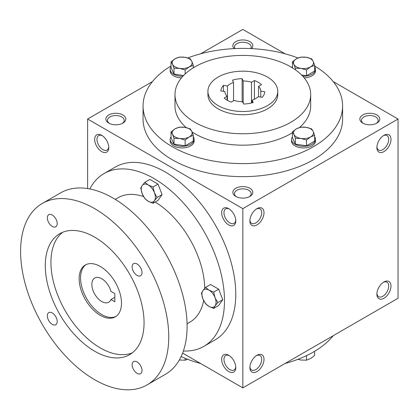 <?xml version="1.0" encoding="UTF-8"?>
<svg xmlns="http://www.w3.org/2000/svg" width="419" height="419" viewBox="0 0 419 419"><rect width="100%" height="100%" fill="white"/><g stroke="black" fill="none" stroke-linecap="round" stroke-linejoin="round"><path stroke-width="0.63" d="M108.757 146.839A8.359 4.824 60 0 1 107.055 150.049A8.359 4.824 60 0 1 98.695 145.22A8.359 4.824 60 0 1 98.695 135.573A8.359 4.824 60 0 1 102.325 135.698M250.756 48.573A8.359 4.824 0 0 0 251.191 47.033A8.359 4.824 0 0 0 242.837 42.209A8.359 4.824 0 0 0 234.478 47.033A8.359 4.824 0 0 0 234.912 48.573M251.458 48.604A9.977 5.761 0 0 0 249.258 41.303A9.977 5.761 0 0 0 236.416 41.303A9.977 5.761 0 0 0 234.211 48.604M235.777 196.422A9.977 5.761 0 0 0 249.892 196.422A9.977 5.761 0 0 0 249.892 188.278A9.977 5.761 0 0 0 235.777 188.278A9.977 5.761 0 0 0 235.777 196.422L235.777 196.422M249.268 196.757A8.359 4.824 0 0 0 251.191 193.672A8.359 4.824 0 0 0 242.837 188.849A8.359 4.824 0 0 0 234.478 193.672A8.359 4.824 0 0 0 236.405 196.757M362.775 123.102A9.977 5.761 0 0 0 376.885 123.102A9.977 5.761 0 0 0 376.885 114.958A9.977 5.761 0 0 0 362.775 114.958A9.977 5.761 0 0 0 362.775 123.102L362.775 123.102M376.262 123.437A8.359 4.824 0 0 0 378.184 120.353A8.359 4.824 0 0 0 369.83 115.529A8.359 4.824 0 0 0 361.471 120.353A8.359 4.824 0 0 0 363.399 123.437M182.605 353.102L242.837 387.874L398.05 298.26L398.05 119.033L333.225 81.605M242.837 387.874L242.837 208.646L87.618 119.033L87.618 188.576M87.618 119.033L152.443 81.605M200.586 53.81L242.837 29.419L285.082 53.81M108.783 123.102A9.977 5.761 0 0 0 122.893 123.102A9.977 5.761 0 0 0 122.893 114.958A9.977 5.761 0 0 0 108.783 114.958A9.977 5.761 0 0 0 108.783 123.102L108.783 123.102M314.638 65.998A99.774 57.607 180 0 1 342.611 105.997L342.611 119.033A99.774 57.607 180 0 1 242.837 176.635A99.774 57.607 180 0 1 143.057 119.033L143.057 105.997A99.774 57.607 180 0 1 171.031 65.998M242.837 208.646L398.05 119.033M376.885 147.546A9.977 5.761 120 0 0 383.94 151.62A9.977 5.761 120 0 0 390.995 139.396A9.977 5.761 120 0 0 383.94 135.327A9.977 5.761 120 0 0 376.885 147.546M390.995 286.041A9.977 5.761 -60 0 1 383.94 298.26A9.977 5.761 -60 0 1 376.885 294.185A9.977 5.761 -60 0 1 383.94 281.966A9.977 5.761 -60 0 1 390.995 286.041M249.892 220.865A9.977 5.761 120 0 0 256.947 224.94A9.977 5.761 120 0 0 264.001 212.716A9.977 5.761 120 0 0 256.947 208.646A9.977 5.761 120 0 0 249.892 220.865M264.001 359.361A9.977 5.761 -60 0 1 256.947 371.58A9.977 5.761 -60 0 1 249.892 367.505A9.977 5.761 -60 0 1 256.947 355.286A9.977 5.761 -60 0 1 264.001 359.361M101.728 135.327L101.728 135.327A9.977 5.761 60 0 1 108.783 147.546A9.977 5.761 60 0 1 101.728 151.62A9.977 5.761 60 0 1 94.673 139.396A9.977 5.761 60 0 1 101.728 135.327M228.722 208.646L228.722 208.646A9.977 5.761 60 0 1 235.777 220.865A9.977 5.761 60 0 1 228.722 224.94A9.977 5.761 60 0 1 221.667 212.716A9.977 5.761 60 0 1 228.722 208.646M228.722 371.58A9.977 5.761 -120 0 0 235.777 367.505A9.977 5.761 -120 0 0 228.722 355.286A9.977 5.761 -120 0 0 221.667 359.361A9.977 5.761 -120 0 0 228.722 371.58M267.526 77.075A34.924 20.164 180 0 1 277.755 91.332A34.924 20.164 180 0 1 242.837 111.496A34.924 20.164 180 0 1 207.913 91.332A34.924 20.164 180 0 1 229.471 72.707A34.924 20.164 180 0 1 267.526 77.075M231.246 102.095L234.163 100.413A17.959 10.37 180 0 0 242.481 101.697L243.549 104.001A21.95 12.675 180 0 0 253.186 102.508L252.118 100.209A17.959 10.37 180 0 0 258.209 96.695L262.189 97.308A21.95 12.675 180 0 0 264.771 91.745L260.791 91.127A17.959 10.37 180 0 0 258.56 86.324L261.477 84.643A21.95 12.675 180 0 0 254.422 80.568L251.505 82.25A17.959 10.37 180 0 0 243.188 80.967L242.119 78.667A21.95 12.675 180 0 0 232.482 80.155L233.551 82.454A17.959 10.37 180 0 0 227.459 85.974L223.479 85.356A21.95 12.675 180 0 0 220.897 90.918L224.877 91.536A17.959 10.37 180 0 0 227.108 96.339L224.191 98.02A21.95 12.675 180 0 0 231.246 102.095M277.755 91.332L277.755 94.589A34.924 20.164 180 0 1 242.837 114.754A34.924 20.164 180 0 1 207.913 94.589L207.913 91.332M290.812 66.893A67.847 39.171 180 0 1 310.683 94.589A67.847 39.171 180 0 1 242.837 133.761A67.847 39.171 180 0 1 174.985 94.589A67.847 39.171 180 0 1 216.869 58.403A67.847 39.171 180 0 1 290.812 66.893M310.683 94.589L310.683 105.997A67.847 39.171 180 0 1 299.627 127.428M292.383 132.755A67.847 39.171 180 0 1 192.059 131.98M186.246 127.606A67.847 39.171 180 0 1 174.985 105.997L174.985 94.589M342.611 105.997A99.774 57.607 180 0 1 242.837 163.604A99.774 57.607 180 0 1 143.057 105.997M187.78 57.953A99.774 57.607 180 0 1 297.961 57.979M333.225 335.687A99.774 57.607 180 0 1 285.082 363.483M200.586 363.483A99.774 57.607 180 0 1 181.128 356.564M256.344 355.663A8.359 4.824 -60 0 1 259.979 355.532A8.359 4.824 -60 0 1 261.707 359.361A8.359 4.824 -60 0 1 258.062 367.772A8.359 4.824 -60 0 1 251.62 370.008A8.359 4.824 -60 0 1 249.913 366.798M249.913 220.158A8.359 4.824 120 0 0 251.62 223.369A8.359 4.824 120 0 0 259.979 218.54A8.359 4.824 120 0 0 259.979 208.892A8.359 4.824 120 0 0 256.344 209.018M383.343 282.343A8.359 4.824 -60 0 1 386.973 282.212A8.359 4.824 -60 0 1 388.701 286.041A8.359 4.824 -60 0 1 385.056 294.452A8.359 4.824 -60 0 1 378.614 296.689A8.359 4.824 -60 0 1 376.911 293.478M376.911 146.839A8.359 4.824 120 0 0 378.614 150.049A8.359 4.824 120 0 0 386.973 145.22A8.359 4.824 120 0 0 386.973 135.573A8.359 4.824 120 0 0 383.343 135.698M229.324 355.663A8.359 4.824 -120 0 0 225.689 355.532A8.359 4.824 -120 0 0 224.411 362.231A8.359 4.824 -120 0 0 229.869 369.595A8.359 4.824 -120 0 0 234.048 370.008A8.359 4.824 -120 0 0 235.756 366.798M235.756 220.158A8.359 4.824 60 0 1 234.048 223.369A8.359 4.824 60 0 1 225.689 218.54A8.359 4.824 60 0 1 225.689 208.892A8.359 4.824 60 0 1 229.324 209.018M227.108 100.172L227.108 96.339M233.551 100.764L233.551 82.454M227.459 100.377L227.459 85.974M251.505 102.974L251.505 82.25M243.188 103.221L243.188 80.967M260.791 97.093L260.791 91.127M258.56 96.747L258.56 86.324M252.118 102.817L252.118 100.209M254.422 99.256L254.422 80.568M242.119 101.691L242.119 78.667M223.479 91.321L223.479 85.356M122.269 123.437A8.359 4.824 0 0 0 124.197 120.353A8.359 4.824 0 0 0 115.838 115.529A8.359 4.824 0 0 0 107.484 120.353A8.359 4.824 0 0 0 109.406 123.437M114.853 293.614L114.853 301.764L110.956 299.512A13.968 8.066 60 0 1 108.715 302.209A13.968 8.066 60 0 1 94.746 294.143A13.968 8.066 60 0 1 94.746 278.017A13.968 8.066 60 0 1 110.956 291.367L114.853 293.614M114.853 297.26L110.956 299.512M183.37 351.002A99.774 57.607 -120 0 0 203.828 346.377L215.115 339.861A99.774 57.607 -120 0 0 215.115 224.647A99.774 57.607 -120 0 0 115.34 167.045L104.048 173.56A99.774 57.607 -120 0 0 89.818 188.964M203.828 346.377A99.774 57.607 -120 0 0 203.828 231.168A99.774 57.607 -120 0 0 104.048 173.56M187.063 323.798L189.859 322.185A71.838 41.476 -120 0 0 203.671 300.627M204.729 288.298A71.838 41.476 -120 0 0 155.171 202.042M143.544 196.553A71.838 41.476 -120 0 0 118.017 197.752L115.225 199.365M147.053 384.914L165.4 374.324A104.766 60.488 -120 0 0 165.4 253.354A104.766 60.488 -120 0 0 60.635 192.866L42.293 203.456A104.766 60.488 -120 0 0 26.235 287.408A104.766 60.488 -120 0 0 94.673 379.724A104.766 60.488 -120 0 0 147.053 384.914A104.766 60.488 -120 0 0 147.059 263.944A104.766 60.488 -120 0 0 42.293 203.456M94.673 351.211A69.842 40.324 -120 0 0 129.597 354.673A69.842 40.324 -120 0 0 129.597 274.021A69.842 40.324 -120 0 0 59.755 233.697A69.842 40.324 -120 0 0 49.044 289.665A69.842 40.324 -120 0 0 94.673 351.211M52.27 324.369A6.987 4.033 -120 0 0 55.758 324.715A6.987 4.033 -120 0 0 55.758 316.654A6.987 4.033 -120 0 0 48.777 312.621A6.987 4.033 -120 0 0 47.708 318.215A6.987 4.033 -120 0 0 52.27 324.369M52.27 226.438A6.987 4.033 -120 0 0 55.758 226.784A6.987 4.033 -120 0 0 55.758 218.723A6.987 4.033 -120 0 0 48.777 214.69A6.987 4.033 -120 0 0 47.708 220.284A6.987 4.033 -120 0 0 52.27 226.438M137.081 373.334A6.987 4.033 -120 0 0 140.569 373.68A6.987 4.033 -120 0 0 140.569 365.614A6.987 4.033 -120 0 0 133.588 361.587A6.987 4.033 -120 0 0 132.514 367.18A6.987 4.033 -120 0 0 137.081 373.334M137.081 275.403A6.987 4.033 -120 0 0 140.569 275.749A6.987 4.033 -120 0 0 140.569 267.683A6.987 4.033 -120 0 0 133.588 263.656A6.987 4.033 -120 0 0 132.514 269.249A6.987 4.033 -120 0 0 137.081 275.403M62.688 232.267A69.842 40.324 -120 0 0 55.491 288.984A69.842 40.324 -120 0 0 100.319 347.953A69.842 40.324 -120 0 0 132.304 352.845M100.319 315.366A29.932 17.284 -120 0 0 115.283 316.848A29.932 17.284 -120 0 0 115.283 282.286A29.932 17.284 -120 0 0 85.35 265.002A29.932 17.284 -120 0 0 80.762 288.99A29.932 17.284 -120 0 0 100.319 315.366M86.073 264.625A29.932 17.284 -120 0 0 82.37 288.817A29.932 17.284 -120 0 0 101.728 314.554A29.932 17.284 -120 0 0 115.974 316.413M213.674 308.394L208.971 306.404L205.525 303.691L202.859 298.805A9.977 5.761 -120 0 1 202.859 290.655L205.525 287.397L210.542 284.501L218.687 289.204L222.761 299.705L218.687 305.498L213.674 308.394L215.078 305.86A9.977 5.761 -120 0 0 215.078 297.715A9.977 5.761 -120 0 0 208.971 290.11A9.977 5.761 -120 0 0 202.859 290.655L201.45 293.19L202.859 298.805A9.977 5.761 -120 0 0 208.971 306.404A9.977 5.761 -120 0 0 215.078 305.86L217.744 302.597L215.078 297.715L213.674 292.101L218.687 289.204M217.744 302.597L222.761 299.705M205.525 287.397L208.971 290.11L213.674 292.101M152.998 203.299L148.295 201.314L144.848 198.596L142.182 193.714A9.977 5.761 -120 0 1 142.182 185.565L144.848 182.302L149.866 179.411L158.01 184.114L162.085 194.61L158.01 200.408L152.998 203.299L154.402 200.769A9.977 5.761 -120 0 0 154.402 192.62A9.977 5.761 -120 0 0 148.295 185.02A9.977 5.761 -120 0 0 142.182 185.565L140.779 188.1L142.182 193.714A9.977 5.761 -120 0 0 148.295 201.314A9.977 5.761 -120 0 0 154.402 200.769L157.073 197.506L154.402 192.62L152.998 187.005L158.01 184.114M157.073 197.506L162.085 194.61M144.848 182.302L148.295 185.02L152.998 187.005M297.888 359.334L300.926 360.036L306.493 360.167L310.563 358.544L314.638 355.464L314.638 351.295M312.333 352.63A11.973 6.913 180 0 1 311.197 353.254M306.493 355.652L306.493 360.167M179.578 360.036L185.14 360.167L187.707 359.308M185.14 358.292L185.14 360.167M306.493 140.035L300.926 138.443L295.364 138.312L293.871 134.373A9.977 5.761 0 0 0 300.926 138.443A9.977 5.761 0 0 0 310.563 136.955A9.977 5.761 0 0 0 313.145 131.388A9.977 5.761 0 0 0 306.09 127.318A9.977 5.761 0 0 0 296.453 128.806A9.977 5.761 0 0 0 293.871 134.373L292.383 131.885L296.453 128.806L300.528 127.182L306.09 127.318L311.657 128.905L313.145 131.388L314.638 135.332L310.563 136.955L306.493 140.035L306.493 145.822L314.638 141.119L314.638 135.332M292.383 131.885L292.383 137.678L295.364 144.099L295.364 138.312M295.364 144.099L306.493 145.822M292.383 136.845A11.973 6.913 0 0 0 291.535 139.396A11.973 6.913 0 0 0 303.508 146.31A11.973 6.913 0 0 0 315.481 139.396A11.973 6.913 0 0 0 314.638 136.845M291.535 139.396L291.535 141.025A11.973 6.913 0 0 0 303.508 147.938A11.973 6.913 0 0 0 315.481 141.025L315.481 139.396M185.14 140.035L179.578 138.443L174.011 138.312L172.523 134.373A9.977 5.761 0 0 0 179.578 138.443A9.977 5.761 0 0 0 189.215 136.955A9.977 5.761 0 0 0 191.797 131.388A9.977 5.761 0 0 0 184.742 127.318A9.977 5.761 0 0 0 175.105 128.806A9.977 5.761 0 0 0 172.523 134.373L171.031 131.885L175.105 128.806L179.175 127.182L184.742 127.318L190.305 128.905L191.797 131.388L193.29 135.332L189.215 136.955L185.14 140.035L185.14 145.822L193.29 141.119L193.29 135.332M171.031 131.885L171.031 137.678L174.011 144.099L174.011 138.312M174.011 144.099L185.14 145.822M171.031 136.845A11.973 6.913 0 0 0 170.187 139.396A11.973 6.913 0 0 0 182.16 146.31A11.973 6.913 0 0 0 194.133 139.396A11.973 6.913 0 0 0 193.29 136.845M170.187 139.396L170.187 141.025A11.973 6.913 0 0 0 182.16 147.938A11.973 6.913 0 0 0 194.133 141.025L194.133 139.396M185.14 69.973L179.578 68.381L174.011 68.25L172.523 64.311A9.977 5.761 0 0 0 179.578 68.381A9.977 5.761 0 0 0 189.215 66.893A9.977 5.761 0 0 0 191.797 61.326A9.977 5.761 0 0 0 184.742 57.256A9.977 5.761 0 0 0 175.105 58.744A9.977 5.761 0 0 0 172.523 64.311L171.031 61.823L175.105 58.744L179.175 57.12L184.742 57.256L190.305 58.843L191.797 61.326L193.29 65.27L189.215 66.893L185.14 69.973L185.14 73.974M171.031 61.823L171.031 67.616L174.011 74.037L174.011 68.25M174.011 74.037L183.569 75.52M171.031 66.789A11.973 6.913 0 0 0 170.187 69.334A11.973 6.913 0 0 0 182.894 76.237M193.73 67.559A11.973 6.913 0 0 0 193.29 66.789M170.187 69.334L170.187 70.968A11.973 6.913 0 0 0 181.479 77.866M193.29 67.831L193.29 65.27M306.493 69.973L300.926 68.381L295.364 68.25L293.871 64.311A9.977 5.761 0 0 0 300.926 68.381A9.977 5.761 0 0 0 310.563 66.893A9.977 5.761 0 0 0 313.145 61.326A9.977 5.761 0 0 0 306.09 57.256A9.977 5.761 0 0 0 296.453 58.744A9.977 5.761 0 0 0 293.871 64.311L292.383 61.823L296.453 58.744L300.528 57.12L306.09 57.256L311.657 58.843L313.145 61.326L314.638 65.27L310.563 66.893L306.493 69.973L306.493 75.76L314.638 71.057L314.638 65.27M295.364 69.8L295.364 68.25M301.591 75.001L306.493 75.76M292.383 66.789A11.973 6.913 0 0 0 291.938 67.559M302.775 76.237A11.973 6.913 0 0 0 315.481 69.334A11.973 6.913 0 0 0 314.638 66.789M304.189 77.866A11.973 6.913 0 0 0 315.481 70.968L315.481 69.334M292.52 67.915L292.383 61.823"/></g></svg>
